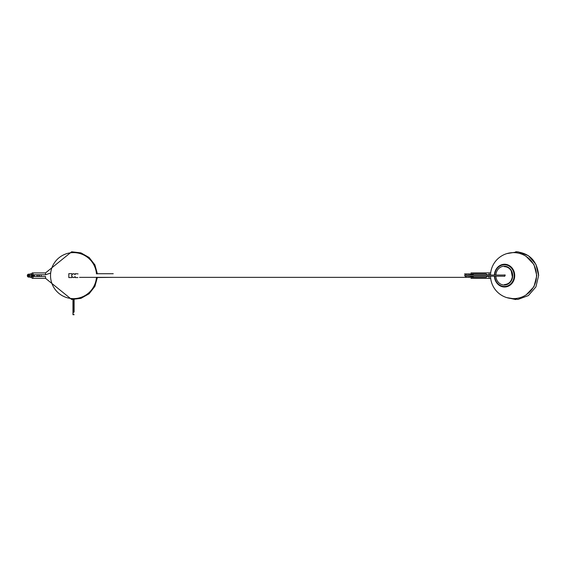 <?xml version="1.0" encoding="UTF-8"?>
<svg xmlns="http://www.w3.org/2000/svg" width="567" height="567" viewBox="0 0 567 567"><rect width="100%" height="100%" fill="white"/><g stroke="black" fill="none" stroke-linecap="round" stroke-linejoin="round"><path stroke-width="0.85" d="M96.468 277.348A22.999 22.999 0 0 1 73.533 298.625A22.999 22.999 0 0 1 50.527 275.619A22.999 22.999 0 0 1 73.533 252.62A22.999 22.999 0 0 1 96.468 273.896M73.533 311.389A0.574 0.489 180 0 1 73.533 312.374A0.574 0.489 180 0 1 73.533 311.389M73.533 299.546L73.533 312.374M113.23 273.726L97.375 273.726L113.23 273.726M112.925 277.348L97.375 277.518L112.925 277.348M77.856 277.575L75.184 277.575L74.794 277.114L75.184 277.575L77.856 277.575M78.048 273.896L75.184 273.67L78.048 273.896M472.29 277.114A1.495 1.014 90 0 1 471.361 276.2A1.495 1.014 90 0 0 472.29 277.114A1.495 1.014 90 0 0 473.225 276.2A1.495 1.014 90 0 1 472.29 277.114M471.361 275.045A1.495 1.014 90 0 1 471.496 274.704A1.495 1.014 90 0 1 472.29 274.13A1.495 1.014 90 0 1 473.225 275.045A1.495 1.014 90 0 0 472.29 274.13A1.495 1.014 90 0 0 471.496 274.704A1.495 1.014 90 0 0 471.361 275.045M472.29 277.348A1.722 1.169 90 0 1 471.191 276.2A1.722 1.169 90 0 0 472.29 277.348A1.722 1.169 90 0 0 473.395 276.2A1.722 1.169 90 0 1 472.29 277.348L485.855 277.348L472.29 277.348M471.191 275.045A1.722 1.169 90 0 1 471.305 274.704A1.722 1.169 90 0 1 472.29 273.896A1.722 1.169 90 0 1 473.395 275.045A1.722 1.169 90 0 0 472.29 273.896A1.722 1.169 90 0 0 471.305 274.704A1.722 1.169 90 0 0 471.191 275.045M485.855 273.896A1.722 1.169 90 0 1 486.954 275.045A1.722 1.169 90 0 0 485.855 273.896L472.29 273.896L485.855 273.896M486.954 276.2A1.722 1.169 90 0 1 485.855 277.348A1.722 1.169 90 0 0 486.954 276.2M469.703 273.896A1.722 1.169 90 0 1 470.808 275.045A1.722 1.169 90 0 0 469.703 273.896A1.722 1.169 90 0 1 470.808 275.045A1.722 1.169 90 0 0 469.703 273.896A1.722 1.169 90 0 0 469.122 274.13A1.722 1.169 90 0 1 469.703 273.896L465.011 273.896A1.722 1.169 -90 0 0 464.43 274.13A1.722 1.169 -90 0 1 465.011 273.896L469.703 273.896M470.808 276.2A1.722 1.169 90 0 1 469.703 277.348A1.722 1.169 90 0 1 469.122 277.114A1.722 1.169 90 0 0 469.703 277.348L465.011 277.348L469.703 277.348A1.722 1.169 90 0 0 470.808 276.2A1.722 1.169 90 0 1 469.703 277.348A1.722 1.169 90 0 0 470.808 276.2M72.264 274.13L72.264 274.286A1.843 1.843 0 0 0 72.115 274.449A1.843 1.843 0 0 1 72.264 274.286L72.264 274.286A1.843 1.843 0 0 0 72.115 274.449A1.843 1.843 0 0 1 72.264 274.286L71.874 273.67L72.264 274.13M71.775 275.073L71.803 274.981A1.843 1.843 0 0 0 71.803 276.264L71.803 274.981A1.843 1.843 0 0 0 71.803 276.264L71.803 274.981A1.843 1.843 0 0 0 71.803 276.264L71.704 275.427L71.803 276.264A1.843 1.843 0 0 1 71.803 274.981L71.775 275.073M72.264 276.958A1.843 1.843 0 0 1 72.115 276.795A1.843 1.843 0 0 0 72.264 276.958L71.874 277.575L68.813 277.575L68.813 273.67L71.874 273.67L68.813 273.67L71.874 273.67L68.813 273.67L68.813 277.575L68.813 273.67L68.813 277.575L71.874 277.575L68.813 277.575L71.874 277.575L72.264 276.958A1.843 1.843 0 0 1 72.115 276.795A1.843 1.843 0 0 0 72.264 276.958L72.264 276.958M71.803 275.902A1.751 1.751 0 0 1 71.803 275.342A1.751 1.751 0 0 0 71.803 275.902A1.751 1.751 0 0 1 71.803 275.342A1.751 1.751 0 0 0 71.803 275.902M538.607 275.619L535.893 264.307L528.394 255.682L517.898 251.805L506.898 253.591L517.898 251.805L528.394 255.682L535.893 264.307L538.607 275.619L535.893 286.937L528.394 295.563L517.898 299.44L506.898 297.654L517.898 299.44L528.394 295.563L535.893 286.937L538.607 275.619M490.675 272.883L471.028 272.918L471.028 274.761L471.028 272.918L471.028 274.761L471.028 272.918L490.675 272.883M471.028 276.483L471.028 278.326L471.028 276.483L471.028 278.326L490.675 278.362L471.028 278.326L471.028 276.483M509.683 266.462A10.808 9.667 90 0 1 509.719 266.49A10.808 9.667 90 0 1 509.719 284.754A10.808 9.667 90 0 1 509.683 284.783M494.75 275.045A10.872 9.717 90 0 1 504.453 264.754A10.872 9.717 90 0 1 509.648 266.44A10.872 9.717 90 0 1 509.648 284.804A10.872 9.717 90 0 1 494.75 276.2M504.035 275.045A0.687 0.617 90 0 1 504.991 275.619A0.687 0.617 90 0 1 504.035 276.2M494.41 275.045A11.361 10.156 90 0 1 504.892 264.265A11.361 10.156 90 0 1 514.708 275.817A11.361 10.156 90 0 1 504.552 286.987A11.361 10.156 90 0 1 494.41 276.2M34.36 276.483L34.339 276.257A1.722 1.495 -90 0 0 34.339 274.988L34.36 274.761M41.03 274.761A1.722 1.495 90 0 1 41.03 276.483M31.546 277.348L30.653 277.348A1.722 1.495 90 0 1 29.874 277.093M29.874 274.152A1.722 1.495 90 0 1 32.142 275.619A1.722 1.495 90 0 1 30.653 277.348M33.68 275.619L33.836 275.994L33.68 275.619M38.96 274.761L39.173 274.988A1.722 1.495 90 0 1 39.173 276.257L38.96 276.483M39.435 275.619L39.584 275.994L39.435 275.619M32.666 275.619L32.865 275.059L32.865 276.186L32.666 275.619M30.958 275.619L30.731 275.25L30.731 275.994L30.958 275.619M28.846 275.619A0.574 0.496 90 0 1 27.854 275.619A0.574 0.496 90 0 1 28.846 275.619M28.35 274.492A1.127 0.978 90 0 1 29.193 276.186A1.127 0.978 90 0 1 27.507 276.186A1.127 0.978 90 0 1 28.35 274.492M28.52 274.152A1.474 1.276 90 0 1 28.52 277.093A1.474 1.276 90 0 1 28.52 274.152L30.653 274.152A1.474 1.276 90 0 1 30.653 277.093L28.52 277.093M36.968 276.483L36.968 274.761M97.389 273.896L94.895 264.867L89.125 257.482L80.968 252.889L71.662 251.776L45.53 272.918L32.34 272.918C31.398 273.535 31.398 274.144 32.34 274.761C33.29 274.144 33.29 273.535 32.34 272.918C31.398 273.535 31.398 274.144 32.34 274.761C33.29 274.144 33.29 273.535 32.34 272.918L45.53 272.918L71.662 251.776L80.968 252.889L89.125 257.482L94.895 264.867L97.389 273.896M32.34 276.483C33.29 277.1 33.29 277.71 32.34 278.326C31.398 277.71 31.398 277.1 32.34 276.483C33.29 277.1 33.29 277.71 32.34 278.326L45.53 278.326L71.662 299.468L80.968 298.355L89.125 293.763L94.895 286.378L97.389 277.348L94.895 286.378L89.125 293.763L80.968 298.355L71.662 299.468L45.53 278.326L32.34 278.326C31.398 277.71 31.398 277.1 32.34 276.483L45.53 276.483L45.53 278.326L45.53 276.483L32.34 276.483M75.255 274.626L73.533 273.627L71.803 274.626L71.803 276.618L73.533 277.617L75.255 276.618M465.011 277.348A1.722 1.169 -90 0 0 466.109 276.2A1.722 1.169 -90 0 1 465.011 277.348L79.515 277.348L465.011 277.348M466.109 275.045A1.722 1.169 -90 0 0 465.011 273.896A1.722 1.169 -90 0 1 466.109 275.045M489.08 274.761L489.08 272.918L489.08 274.761L490.526 274.747L486.862 274.761L489.08 274.761M489.08 276.483L489.08 278.326L489.08 276.483L486.862 276.483L489.08 276.483M505.403 266.49A9.2 8.229 -90 0 0 504.991 266.554M495.884 275.045A9.405 8.406 90 0 1 504.276 266.221A9.405 8.406 90 0 1 512.681 275.427A9.405 8.406 90 0 1 504.623 285.017A9.405 8.406 90 0 1 495.884 276.2M37.082 274.988L39.173 274.988M37.082 276.257L39.173 276.257M45.53 274.761L45.53 272.918L45.53 274.761L50.676 273.046L45.53 274.761L32.34 274.761L45.53 274.761M74.107 311.878L74.107 299.539M72.959 311.878L72.959 314.72L73.533 314.146L74.107 314.72L72.959 314.72L72.959 299.539L72.959 314.72M538.65 275.619C537.303 261.103 529.684 253.13 515.786 251.698C529.684 253.13 537.303 261.103 538.65 275.619M536.807 275.619L533.972 264.541L526.226 256.454L533.972 264.541L536.807 275.619L533.972 286.704L526.226 294.79L533.972 286.704L536.807 275.619M490.172 278.326L490.675 278.362L490.172 278.326M506.841 297.64L515.786 299.546L506.841 297.64M504.424 266.653C507.345 266.752 509.613 268.177 511.228 270.927L512.334 276.831C511.406 281.636 508.769 284.223 504.424 284.591M490.519 276.2A22.999 22.999 0 0 0 513.511 298.625A22.999 22.999 0 0 0 536.51 275.817A22.999 22.999 0 0 0 513.893 252.627A22.999 22.999 0 0 0 490.519 275.045M505.282 275.045L465.16 275.045L464.586 275.619L465.16 276.2L504.715 276.2M31.546 273.896L30.653 273.896"/></g></svg>
